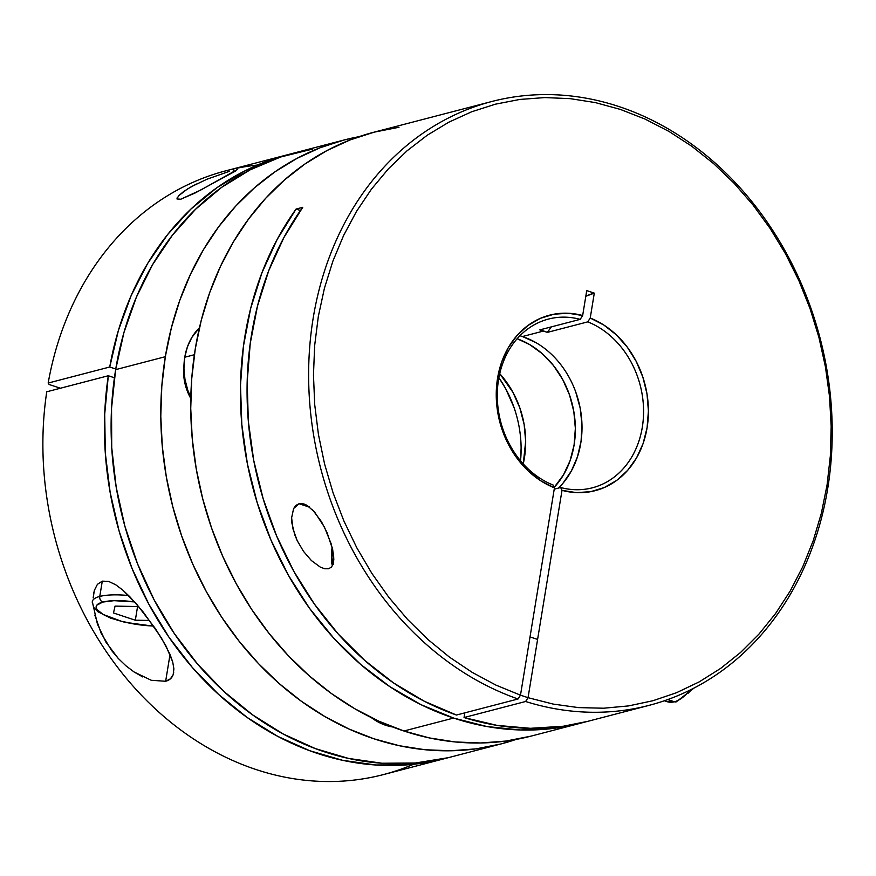 <?xml version="1.0" encoding="UTF-8"?>
<svg xmlns="http://www.w3.org/2000/svg" width="876" height="876" viewBox="0 0 876 876"><rect width="100%" height="100%" fill="white"/><g stroke="black" fill="none" stroke-linecap="round" stroke-linejoin="round"><path stroke-width="1.31" d="M153.771 626.22L124.764 622.278L110.617 618.117L97.904 611.733L93.557 607.254L92.319 601.56A45.88 12.187 9.3 0 1 99.776 596.436A4.588 3.8 75.4 0 0 102.842 602.064A41.292 10.961 9.3 0 1 134.674 601.922L114.033 600.673L102.842 602.064L96.842 605.163L96.097 607.21L96.929 609.499L103.105 614.437L121.501 621.292L137.127 624.478L153.629 626.012A41.292 10.961 9.3 0 1 105.832 615.817A41.292 10.961 9.3 0 1 102.842 602.064A4.588 3.8 -104.6 0 1 99.776 596.436A45.88 12.187 -170.7 0 0 92.495 603.323M99.776 596.436L102.284 581.138L99.776 596.436A45.88 12.187 9.3 0 1 128.63 595.527M113.486 612.981L115.052 606.104L138.715 606.564L115.052 606.104L113.486 612.981L135.331 620.219L137.587 606.455L135.331 620.219L113.486 612.981M149.643 620.438L135.331 620.219L149.643 620.438M173.689 672.527L173.185 674.597C171.992 678.024 169.473 680.247 165.652 681.265L170.043 654.427L165.652 681.265L151.241 680.28L134.137 672.012L125.892 665.771L118.293 658.478L105.897 642.064L97.455 624.161L93.36 606.269M93.546 594.092L94.4 590.293L97.4 584.347L102.284 581.138L108.635 581.412L115.665 584.73L122.804 590.106L129.834 596.742L143.292 612.138L161.217 637.618L170.01 654.328L172.725 662.004L173.886 668.87L173.185 674.597L170.426 678.812L165.652 681.265M237.352 169.495L200.714 190.07L180.774 199.224L176.985 198.972L178.562 195.841L183.763 191.428L191.614 186.533L207.054 179.197L229.359 171.335M233.016 172.506L233.388 170.196L233.016 172.506M312.743 149.029L280.703 156.99L250.175 169.834L221.65 187.333L195.611 209.222L172.463 235.129L152.599 264.629L136.349 297.238L123.965 332.442L115.654 369.639L165.334 356.696A311.998 258.037 -104.6 0 1 343.907 140.04L294.226 152.982A311.998 258.037 75.4 0 0 115.654 369.639L111.548 408.238L111.723 447.592L116.179 487.078L124.83 526.027L137.543 563.815L154.11 599.819L174.247 633.457L197.648 664.172L223.917 691.46L252.616 714.871L283.287 734.033L315.426 748.63L348.506 758.419L381.98 763.237L415.312 763.007L447.954 757.74L408.895 764.726L375.815 765L342.571 760.302L309.71 750.71L277.769 736.377L247.24 717.521L218.65 694.46L192.424 667.567L169.013 637.268L148.778 604.057L132.057 568.469L119.114 531.075L110.157 492.476L105.328 453.297L104.704 414.184L108.306 375.749L46.746 391.791A311.998 258.037 75.4 0 0 383.36 774.603L501.258 743.877A311.998 258.037 -104.6 0 1 165.334 356.696L115.654 369.639A311.998 258.037 75.4 0 0 447.954 757.74L441.296 759.47A311.998 258.037 -104.6 0 1 108.306 375.749L114.417 377.775L108.306 375.749L46.746 391.791A311.998 258.037 -104.6 0 0 144.781 698.676A311.998 258.037 -104.6 0 0 413.538 764.277M359.029 136.678L344.18 139.974L320.079 147.77L296.964 158.403L275.053 171.762L254.566 187.727L235.688 206.145L218.617 226.829L203.517 249.583L190.519 274.199L179.755 300.413L171.335 328.007L165.334 356.696L161.808 386.196L160.79 416.242L162.301 446.53L166.309 476.785L172.791 506.689L181.682 535.981L192.884 564.363L206.309 591.574L221.803 617.339L239.247 641.407L258.442 663.559L279.225 683.587L301.388 701.271L324.722 716.469L348.987 729.018L373.975 738.807L399.423 745.739L425.09 749.747L450.735 750.776L476.117 748.849L500.973 743.954L516.084 739.432A311.998 258.037 -104.6 0 1 501.258 743.877M142.733 676.94L134.137 672.012L125.892 665.771L118.293 658.478L111.624 650.529L101.145 633.173L94.827 615.094M93.152 597.837L94.4 590.293L97.4 584.347L102.284 581.138L108.635 581.412L115.665 584.73L122.804 590.106L136.689 604.199L155.676 629.001L166.057 646.094L172.725 662.004M343.907 140.04A311.998 258.037 -104.6 0 1 359.018 136.689M287.569 154.724L226.008 170.765A311.998 258.037 75.4 0 0 48.169 383.053L109.741 367.011A311.998 258.037 -104.6 0 1 287.569 154.724A311.998 258.037 -104.6 0 1 290.887 153.88L275.852 158.14L245.433 170.59L216.963 187.661L190.913 209.079L167.677 234.483L147.65 263.468L131.159 295.573L118.446 330.274L109.741 367.011L115.752 369.015L109.741 367.011L48.169 383.053A311.998 258.037 -104.6 0 1 257.391 165.049M235.732 170.94L195.184 192.961L180.774 199.224L176.985 198.972L178.562 195.841L187.409 189.008L196.366 184.037M60.389 388.232L49.155 384.509L48.169 383.053L49.155 384.509L60.389 388.232M176.985 198.972L177.215 197.648M664.358 700.767L667.085 701.665A45.88 22.732 -71.7 0 0 674.378 701.775A4.588 3.8 75.4 0 0 676.294 701.829A4.588 3.8 -104.6 0 1 674.378 701.775L667.753 699.574L674.378 701.775A45.88 22.732 -71.7 0 0 690.036 690.08M333.23 563.684A22.94 11.366 108.3 0 1 332.519 548.814L331.938 557.87L333.482 564.243M692.445 688.788L687.967 693.431M521.111 448.063L520.541 460.82A105.525 87.282 75.4 0 0 498.882 377.698L505.715 388.758L514.048 407.559M184.004 364.624A45.88 37.953 75.4 0 0 190.793 398.438L186.654 389.327L184.387 380.622L183.577 371.72L184.004 364.613M184.77 357.222L194.373 354.725L184.77 357.222L187.42 346.885L191.789 337.534L199.443 327.766A57.356 47.435 75.4 0 0 184.77 357.222A57.356 47.435 75.4 0 0 190.815 397.518L187.771 390.181L184.946 379.297L183.938 368.172L184.77 357.222M312.59 509.799L321.448 521.647L327.098 532.75L332.683 549.548L333.8 559.622L333.187 563.826L331.511 567.024L328.653 568.765L324.799 568.776L320.386 567.166L311.418 560.574L303.501 551.365L297.194 540.601L293.022 529.082L291.62 517.815L293.624 508.518L295.957 505.397L299.045 503.722L304.136 504.029L309.195 506.81M309.819 507.292L299.045 503.722L302.691 503.645L306.644 505.134L314.495 511.858L324.427 527.089L331.259 544.073L333.581 554.782L333.8 559.622L333.187 563.826L331.511 567.024L328.653 568.765L324.799 568.776L320.386 567.166L311.418 560.574L303.501 551.365L297.194 540.601L294.796 534.875L291.938 523.322L291.62 517.815L293.624 508.518L299.045 503.722L309.819 507.292M491.754 101.517A311.998 258.037 -104.6 0 1 619.036 106.587A311.998 258.037 75.4 0 0 313.542 315.984A311.998 258.037 75.4 0 0 518.044 698.993A311.998 258.037 -104.6 0 1 308.976 390.751A311.998 258.037 -104.6 0 1 491.754 101.517L373.855 132.232A311.998 258.037 75.4 0 0 191.187 423.743A311.998 258.037 75.4 0 0 403.924 731L453.604 718.057A311.998 258.037 -104.6 0 1 296.077 209.057L302.724 207.327A311.998 258.037 75.4 0 0 456.473 715.035L518.044 698.993L520.486 695.172L554.442 487.844L553.085 485.008L554.442 487.844A90.677 74.997 -104.6 0 1 497.568 378.158A90.677 74.997 -104.6 0 1 582.66 315.524L586.734 290.624L594.3 293.131L590.227 318.032L603.871 325.062L616.375 334.895L627.304 347.17L636.25 361.459L642.896 377.249L647.003 393.948L648.415 410.975L647.09 427.718L643.083 443.574L636.523 457.951L627.643 470.357L616.781 480.344L604.32 487.527L590.709 491.677L576.43 492.63L562.009 490.352L560.651 487.516A87.173 72.095 75.4 0 0 642.305 427.258A87.173 72.095 75.4 0 0 587.774 321.864L590.227 318.032A90.677 74.997 -104.6 0 1 647.09 427.718A90.677 74.997 -104.6 0 1 562.009 490.352L528.053 697.679L553.15 704.074L578.423 707.6L603.641 708.213L628.563 705.914L652.948 700.723L676.557 692.697L699.179 681.9L720.587 668.443L740.581 652.456L758.966 634.093L775.578 613.518L790.251 590.928L802.843 566.553L813.235 540.623L821.327 513.369L827.053 485.074L830.338 455.98L831.171 426.393L829.528 396.576L825.433 366.814L818.929 337.402L810.059 308.626L798.934 280.736L785.641 254.018L770.311 228.713L753.097 205.083L734.165 183.325L713.677 163.67L691.843 146.303L668.881 131.378L644.988 119.048L620.394 109.423L595.351 102.591L570.09 98.638L544.85 97.575L519.862 99.437L495.389 104.189L471.638 111.789L448.862 122.169L427.247 135.222L407.022 150.836L388.386 168.849L371.49 189.096L356.51 211.39L343.6 235.502L332.858 261.223L324.416 288.281L318.327 316.444L314.67 345.429L313.466 374.961L314.725 404.767L318.448 434.551L324.591 464.028L333.099 492.925L343.896 520.968L356.86 547.883L371.895 573.419L388.824 597.322L407.515 619.376L427.773 639.36L449.41 657.088L472.23 672.396L495.991 685.131L520.486 695.172L554.442 487.844L540.799 480.815L528.283 470.981L517.355 458.706L508.409 444.417L501.773 428.638L497.667 411.928L496.243 394.901L497.568 378.158L501.587 362.314L508.146 347.925L517.015 335.519L527.878 325.543L540.339 318.349L553.96 314.199L568.239 313.247L582.66 315.524L580.208 319.357A87.173 72.095 75.4 0 0 498.553 379.615A87.173 72.095 75.4 0 0 553.085 485.008A87.173 72.095 -104.6 0 1 497.316 398.251A87.173 72.095 -104.6 0 1 548.453 319.072A87.173 72.095 -104.6 0 1 580.208 319.357L539.824 329.88L543.7 330.997L522.446 336.537A87.173 72.095 75.4 0 0 519.917 335.749M523.235 463.919A87.173 72.095 75.4 0 0 499.725 373.669L512.964 392.36L519.84 407.887L524.133 424.433L525.677 441.34L523.235 463.919M517.147 338.738A87.173 72.095 -104.6 0 1 572.258 404.11A87.173 72.095 -104.6 0 1 554.201 487.352L563.421 474.967L570.057 460.765L574.087 445.041L575.357 428.397L573.813 411.479L569.52 394.945L562.644 379.407L553.435 365.489L542.266 353.696L529.553 344.509L517.147 338.738M398.996 127.272L374.14 132.167L350.028 139.963L326.912 150.595L305.001 163.965L284.514 179.93L265.636 198.337L248.576 219.022L233.465 241.776L220.467 266.392L209.703 292.617L201.283 320.2L195.282 348.889L191.756 378.399L190.738 408.435L192.249 438.734L196.257 468.978L202.739 498.893L211.631 528.173L222.832 556.567L236.257 583.766L251.751 609.532L269.195 633.6L288.39 655.763L309.173 675.779L331.336 693.474L354.67 708.662L378.936 721.222L403.924 731L429.371 737.931L455.038 741.939L480.694 742.979L506.065 741.041L530.933 736.147M403.924 731A311.998 258.037 75.4 0 0 531.206 736.081L580.887 723.127A311.998 258.037 -104.6 0 1 453.604 718.057L403.924 731M558.439 488.096A87.173 72.095 75.4 0 0 579.189 403.529A87.173 72.095 75.4 0 0 522.446 336.537L543.7 330.997L547.39 332.387L587.774 321.864A87.173 72.095 -104.6 0 1 643.542 408.61A87.173 72.095 -104.6 0 1 592.417 487.801A87.173 72.095 -104.6 0 1 560.651 487.516L562.009 490.352L528.053 697.679L525.611 701.501A311.998 258.037 75.4 0 0 828.028 486.519A311.998 258.037 75.4 0 0 619.036 106.587A311.998 258.037 -104.6 0 1 831.773 413.855A311.998 258.037 -104.6 0 1 649.105 705.355A311.998 258.037 -104.6 0 1 525.611 701.501L528.053 697.679L520.486 695.172L518.044 698.993L456.473 715.035L424.389 701.293L393.652 683.006L364.788 660.46L338.245 634.027L314.451 604.144L293.788 571.272L276.608 535.948L263.161 498.751L253.69 460.272L248.324 421.137L247.174 381.98L250.24 343.425L257.478 306.085L268.768 270.585L283.933 237.495L302.724 207.327L296.077 209.057L300.468 210.514L296.077 209.057L277.155 239.455L261.924 272.819L250.613 308.615L243.429 346.25L240.484 385.122L241.82 424.575L247.415 463.973L257.183 502.682L270.958 540.043L288.511 575.466L309.578 608.371L333.789 638.199L360.748 664.49L390.039 686.784L421.159 704.742L453.604 718.057L486.837 726.522L520.333 729.982L553.533 728.383L584.193 722.24A311.998 258.037 -104.6 0 1 580.887 723.127M587.905 721.309L563.246 726.248L530.352 728.306L497.097 725.394L464.039 717.543L464.806 712.867L464.039 717.543L525.611 701.501L464.039 717.543A311.998 258.037 75.4 0 0 587.544 721.397L649.105 705.355M560.651 487.516L554.223 489.191L560.651 487.516M522.446 336.537L535.992 342.647M575.696 391.857L580.164 408.063L581.982 424.685L581.073 441.11L577.492 456.735L571.36 470.981L562.907 483.311M547.39 332.387L539.824 329.88L580.208 319.357L582.66 315.524L586.734 290.624L594.3 293.131A116.672 57.805 -71.7 0 0 585.814 296.263L594.3 293.131L590.227 318.032L587.774 321.864L547.39 332.387A116.672 57.805 -71.7 0 1 551.354 326.868L547.39 332.387M392.733 726.992L385.736 725.295L376.691 721.189L371.391 717.652A57.356 47.435 75.4 0 0 392.722 726.992M667.085 701.665L676.25 701.851L694.11 688.021M332.409 565.743L331.5 562.304L331.435 551.398L332.179 547.38M537.601 639.414L530.035 636.907"/></g></svg>
